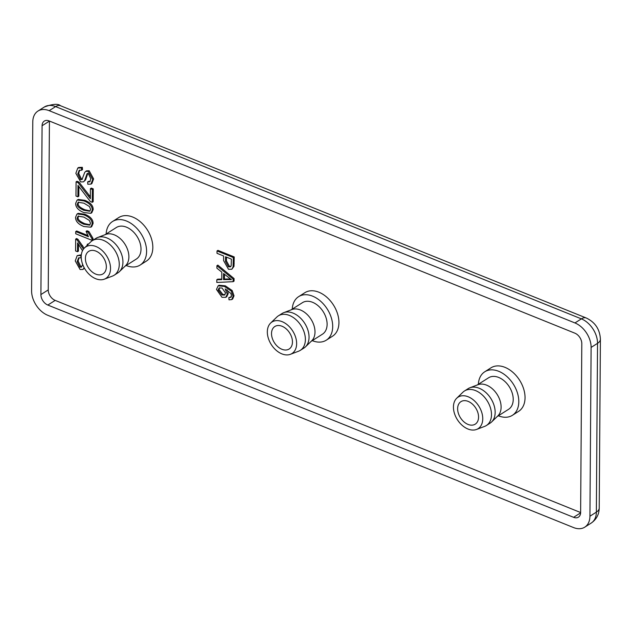 <?xml version="1.0" encoding="UTF-8"?>
<svg xmlns="http://www.w3.org/2000/svg" width="632" height="632" viewBox="0 0 632 632"><rect width="100%" height="100%" fill="white"/><g stroke="black" fill="none" stroke-linecap="round" stroke-linejoin="round"><path stroke-width="0.95" d="M478.361 384.272A25.778 17.514 57.6 0 1 484.744 371.79L490.985 367.824A25.778 17.514 57.6 0 1 504.96 367.342A25.778 17.514 57.6 0 1 523.659 388.933A25.778 17.514 57.6 0 1 518.627 411.353L512.386 415.319A25.778 17.514 57.6 0 1 498.411 415.809A25.778 17.514 57.6 0 1 498.372 415.793M484.744 371.79A25.778 17.514 57.6 0 1 498.719 371.3A25.778 17.514 57.6 0 1 517.418 392.899A25.778 17.514 57.6 0 1 512.386 415.319M106.136 233.99A25.778 17.514 57.6 0 1 112.528 221.508A25.778 17.514 57.6 0 1 126.503 221.026A25.778 17.514 57.6 0 1 145.202 242.625A25.778 17.514 57.6 0 1 140.162 265.045A25.778 17.514 57.6 0 1 126.187 265.527A25.778 17.514 57.6 0 1 126.155 265.511M112.528 221.508L118.769 217.55A25.778 17.514 57.6 0 1 132.744 217.06A25.778 17.514 57.6 0 1 151.443 238.659A25.778 17.514 57.6 0 1 146.403 261.079L140.162 265.045M292.253 309.127A25.778 17.514 57.6 0 1 298.636 296.653A25.778 17.514 57.6 0 1 312.611 296.163A25.778 17.514 57.6 0 1 331.31 317.762A25.778 17.514 57.6 0 1 326.278 340.182A25.778 17.514 57.6 0 1 312.303 340.664A25.778 17.514 57.6 0 1 312.263 340.656M298.636 296.653L304.877 292.687A25.778 17.514 57.6 0 1 318.852 292.205A25.778 17.514 57.6 0 1 337.551 313.796A25.778 17.514 57.6 0 1 332.519 336.216L326.278 340.182M477.192 385.014L488.56 377.794A18.668 12.687 57.6 0 1 498.68 377.438A18.668 12.687 57.6 0 1 512.22 393.08A18.668 12.687 57.6 0 1 508.57 409.315L497.202 416.535M456.699 398.239L462.956 392.18A20.445 13.896 57.6 0 1 464.481 390.979L468.146 388.648A20.445 13.896 57.6 0 1 469.884 387.779L478.029 384.69A18.668 12.687 57.6 0 1 486.561 385.133A18.668 12.687 57.6 0 1 499.699 399.582A18.668 12.687 57.6 0 1 497.85 415.911L491.593 421.971A20.445 13.896 57.6 0 1 490.069 423.171L486.395 425.502A20.445 13.896 57.6 0 1 484.665 426.371L476.52 429.452A18.668 12.687 57.6 0 1 467.98 429.017A18.668 12.687 57.6 0 1 454.843 414.568A18.668 12.687 57.6 0 1 456.699 398.239A18.668 12.687 57.6 0 1 468.209 396.785A18.668 12.687 57.6 0 1 482.09 413.62A18.668 12.687 57.6 0 1 476.52 429.452M84.475 247.957L90.731 241.898A20.445 13.896 57.6 0 1 92.256 240.697L95.93 238.367A20.445 13.896 57.6 0 1 97.66 237.506L105.805 234.417A18.668 12.687 57.6 0 1 114.345 234.859A18.668 12.687 57.6 0 1 127.482 249.3A18.668 12.687 57.6 0 1 125.626 265.63L119.369 271.689A20.445 13.896 57.6 0 1 117.852 272.89L114.179 275.22A20.445 13.896 57.6 0 1 112.441 276.089L104.296 279.178A18.668 12.687 57.6 0 1 95.764 278.736A18.668 12.687 57.6 0 1 82.626 264.295A18.668 12.687 57.6 0 1 84.475 247.957A18.668 12.687 57.6 0 1 95.985 246.512A18.668 12.687 57.6 0 1 109.865 263.347A18.668 12.687 57.6 0 1 104.296 279.178M124.986 266.254L136.354 259.041A18.668 12.687 -122.4 0 0 140.004 242.799A18.668 12.687 -122.4 0 0 126.455 227.165A18.668 12.687 -122.4 0 0 116.335 227.52L104.967 234.733M270.591 323.102L276.848 317.043A20.445 13.896 57.6 0 1 278.364 315.842L282.038 313.512A20.445 13.896 57.6 0 1 283.776 312.643L291.921 309.554A18.668 12.687 57.6 0 1 300.453 309.996A18.668 12.687 57.6 0 1 313.591 324.437A18.668 12.687 57.6 0 1 311.742 340.774L305.485 346.834A20.445 13.896 57.6 0 1 303.96 348.035L300.287 350.365A20.445 13.896 57.6 0 1 298.549 351.226L290.404 354.315A18.668 12.687 57.6 0 1 281.872 353.873A18.668 12.687 57.6 0 1 268.734 339.431A18.668 12.687 57.6 0 1 270.591 323.102A18.668 12.687 57.6 0 1 282.101 321.649A18.668 12.687 57.6 0 1 295.974 338.483A18.668 12.687 57.6 0 1 290.404 354.315M311.094 341.391L322.462 334.178A18.668 12.687 -122.4 0 0 326.112 317.943A18.668 12.687 -122.4 0 0 312.571 302.301A18.668 12.687 -122.4 0 0 302.452 302.657L291.083 309.87M469.884 387.779A20.445 13.896 57.6 0 1 479.23 388.261A20.445 13.896 57.6 0 1 493.624 404.085A20.445 13.896 57.6 0 1 491.593 421.971M97.66 237.506A20.445 13.896 57.6 0 1 107.013 237.988A20.445 13.896 57.6 0 1 121.399 253.803A20.445 13.896 57.6 0 1 119.369 271.689M283.776 312.643A20.445 13.896 57.6 0 1 293.122 313.124A20.445 13.896 57.6 0 1 307.507 328.94A20.445 13.896 57.6 0 1 305.485 346.834M464.481 390.979A20.445 13.896 57.6 0 1 475.564 390.592A20.445 13.896 57.6 0 1 490.393 407.719A20.445 13.896 57.6 0 1 486.395 425.502M92.256 240.697A20.445 13.896 57.6 0 1 103.34 240.318A20.445 13.896 57.6 0 1 118.168 257.445A20.445 13.896 57.6 0 1 114.179 275.22M278.364 315.842A20.445 13.896 57.6 0 1 289.448 315.455A20.445 13.896 57.6 0 1 304.284 332.582A20.445 13.896 57.6 0 1 300.287 350.365M468.012 424.412A13.335 9.061 57.6 0 1 458.342 413.241A13.335 9.061 57.6 0 1 460.949 401.644A13.335 9.061 57.6 0 1 468.178 401.391A13.335 9.061 57.6 0 1 477.847 412.562A13.335 9.061 57.6 0 1 475.24 424.159A13.335 9.061 57.6 0 1 468.012 424.412M95.953 251.117A13.335 9.061 -122.4 0 0 88.725 251.362A13.335 9.061 -122.4 0 0 86.118 262.959A13.335 9.061 -122.4 0 0 95.795 274.13A13.335 9.061 -122.4 0 0 103.024 273.885A13.335 9.061 -122.4 0 0 105.631 262.288A13.335 9.061 -122.4 0 0 95.953 251.117M282.062 326.254A13.335 9.061 -122.4 0 0 274.833 326.507A13.335 9.061 -122.4 0 0 272.234 338.104A13.335 9.061 -122.4 0 0 281.904 349.275A13.335 9.061 -122.4 0 0 289.132 349.022A13.335 9.061 -122.4 0 0 291.739 337.425A13.335 9.061 -122.4 0 0 282.062 326.254M31.6 290.807L32.777 122.008A20.745 14.094 57.6 0 1 37.944 111.066A20.745 14.094 57.6 0 1 49.185 110.679L574.946 322.944A20.745 14.094 57.6 0 1 591.11 347.418L589.933 516.226A20.745 14.094 57.6 0 1 584.766 527.159A20.745 14.094 57.6 0 1 573.524 527.554L47.763 315.289A20.745 14.094 57.6 0 1 31.6 290.807M40.906 294.567L42.083 125.76A8.888 6.044 57.6 0 1 44.295 121.075A8.888 6.044 57.6 0 1 49.114 120.91L574.875 333.175A8.888 6.044 57.6 0 1 581.803 343.666L580.626 512.465A8.888 6.044 57.6 0 1 578.414 517.158A8.888 6.044 57.6 0 1 573.595 517.324L47.834 305.058A8.888 6.044 57.6 0 1 40.906 294.567L48.245 289.906A8.888 6.044 -122.4 0 0 55.174 300.39L580.626 512.536M49.43 121.036A8.888 6.044 -122.4 0 0 49.43 121.099L48.245 289.906M84.475 268.276L82.895 269.453L80.082 269.501L75.248 260.913L77.159 255.644L80.809 255.502L80.967 257.809L78.581 257.919L77.175 261.585L79.909 267.146L81.402 267.131L82.689 264.468M77.159 255.644L81.338 254.783M79.071 257.706L78.091 261L80.825 266.57L81.82 266.728M87.169 173.634L88.393 173.674L90.811 178.801L89.752 181.811L87.651 181.913L88.567 181.337L90.163 181.439M87.848 173.2L85.604 179.891L83.503 181.858L80.691 181.913L75.856 173.326L77.768 168.049L81.425 167.907L81.583 170.213L79.198 170.324L77.783 173.99L80.517 179.559L82.01 179.535L84.704 172.449L85.66 171.406L88.259 171.335L92.707 179.472L90.961 184.117L87.793 184.244L87.651 181.913M77.768 168.049L78.684 167.464L82.342 167.322L82.5 169.637L81.583 170.213M79.687 170.111L78.7 173.413L81.441 178.975L82.429 179.133M85.66 171.406L86.584 170.822L89.175 170.759L93.623 178.888L91.885 183.541L90.961 184.117M87.2 245.327L87.311 244.221L88.685 243.881M78.479 244.063L78.431 251.133L77.515 251.718L75.587 250.944L75.674 239.109L77.064 239.931L83.456 249.134M75.674 239.109L76.591 238.525L77.981 239.346L84.19 248.25M78.882 186.582L78.818 196.212L77.902 196.797L75.974 196.015L76.077 181.85L78.068 182.664L90.36 198.709L90.423 188.691L92.351 189.466L92.264 202.303L90.337 201.529L77.981 185.358L77.902 196.797M76.077 181.85L76.993 181.273L78.992 182.079L90.368 196.829M90.423 188.691L91.348 188.107L93.267 188.881L93.181 201.727L92.264 202.303M87.003 230.759L88.938 231.541L92.983 238.359L92.975 239.781L92.059 240.365L75.714 233.761L75.729 231.565L88.464 236.708L86.086 231.344L87.003 230.759M75.729 231.565L76.646 230.98L87.761 235.467M77.689 199.815L78.273 199.443L84.909 200.344C90.463 202.588 93.22 205.653 93.188 209.54L91.798 212.715L90.882 213.3L83.914 212.589C78.384 210.361 75.635 207.304 75.65 203.409L77.049 200.194L77.965 199.609M77.586 213.719L78.171 213.347L84.814 214.248C90.368 216.492 93.125 219.557 93.086 223.444L91.703 226.627L90.787 227.204L83.811 226.501C78.289 224.265 75.532 221.208 75.556 217.321L76.946 214.098L77.862 213.513M234.069 278.554L233.153 279.131L233.137 281.698L234.053 281.114L234.069 278.554L217.835 265.1L216.918 265.685L216.902 268.189L221.816 272.147L221.761 279.652L216.816 279.739L217.74 279.154L221.761 279.083M217.021 250.944L217.937 250.359L234.219 256.94L233.99 266.356L231.818 269.264L228.492 269.287L223.586 260.589L223.617 255.992L217.005 253.321L217.021 250.944L233.303 257.516L233.074 266.941L231.818 269.264M227.212 289.891L228.231 293.556L226.714 296.724L225.798 297.301L221.998 297.309L216.476 289.448L218.119 285.838L224.415 286.415L231.265 291.115L233.097 296.368L231.731 299.592L228.997 299.821L228.855 297.569L230.585 297.435L231.454 295.571L230.933 293.509L225.166 288.911L227.307 294.141L225.798 297.301M218.119 285.838L219.035 285.253L225.332 285.83L232.181 290.53L234.014 295.784L232.647 299.007L231.731 299.592M228.855 297.569L231.502 296.85M81.299 255.194L80.809 255.502M84.198 267.778L82.895 269.453M82.342 167.322L81.425 167.907M87.05 173.705L84.68 180.476L83.503 181.858M77.981 239.346L77.064 239.931M82.516 250.707L77.578 242.941L77.515 251.718M87.311 244.221L87.966 244.584M93.267 188.881L92.351 189.466M78.992 182.079L78.068 182.664M88.938 231.541L88.022 232.126L86.086 231.344M92.983 238.359L92.067 238.943L92.059 240.365M88.022 232.126L92.067 238.943M78.273 199.443L77.357 200.02L83.993 200.929C89.546 203.172 92.304 206.237 92.272 210.124L90.882 213.3M78.171 213.347L77.254 213.932L83.898 214.833C89.452 217.076 92.209 220.141 92.169 224.028L90.787 227.204M216.816 279.739L216.8 282.441L233.137 281.698M216.918 265.685L233.153 279.131M233.99 266.356L233.074 266.941M234.219 256.94L233.303 257.516M83.93 210.33C79.032 208.165 76.82 206.079 77.286 204.073L78.178 202.287L83.977 203.188L89.468 206.546L90.621 209.429L89.728 211.23L83.93 210.33L84.846 209.745L90.131 210.898M83.827 224.234C78.937 222.069 76.725 219.983 77.191 217.977L78.076 216.191L83.882 217.092L89.373 220.45L90.518 223.333L89.633 225.142L83.827 224.234L84.751 223.649L90.028 224.802M228.049 279.565L223.515 279.62L223.554 273.538L231.43 279.668L228.049 279.565L230.396 278.988M228.444 266.822L225.513 261.395L225.545 256.766L231.367 259.12L231.17 265.851L230.498 266.815L228.444 266.822L229.361 266.238L230.893 266.443M221.887 294.986L218.119 290.056L219.107 288.002L222.053 287.995L225.553 292.979L224.605 295.057L221.887 294.986L222.804 294.409L225.016 294.694M78.692 202.043L78.202 203.488C77.736 205.495 79.956 207.58 84.846 209.745M78.597 215.947L78.107 217.4C77.641 219.399 79.853 221.484 84.751 223.649M224.463 274.28L224.431 279.036L223.515 279.62M224.431 279.036L228.966 278.981M226.453 257.137L226.43 260.811L229.361 266.238M219.612 287.773L219.035 289.48L222.804 294.409M44.366 106.99A20.745 14.094 57.6 0 1 55.616 106.595A13.335 7.094 -68 0 1 60.522 105.742C58.065 103.514 52.677 103.925 44.366 106.99L37.944 111.066M49.185 110.679L55.616 106.595L581.377 318.868A13.335 7.094 -68 0 1 586.283 318.007L60.522 105.742M574.946 322.944L581.377 318.868A20.745 14.094 57.6 0 1 597.532 343.342A13.335 6.739 0.4 0 0 600.4 339.21C599.879 329.335 595.178 322.273 586.283 318.007M591.11 347.418L597.532 343.342L596.355 512.141A13.335 6.739 0.4 0 0 599.223 508.01L600.4 339.21M589.933 516.226L596.355 512.141A20.745 14.094 57.6 0 1 591.189 523.083C596.426 519.449 599.104 514.424 599.223 508.01M49.43 121.099L42.083 125.76M55.174 300.39L47.834 305.058M580.611 512.868L573.595 517.324M80.825 266.57L79.909 267.146M78.091 261L77.175 261.585M93.623 178.888L92.707 179.472M89.175 170.759L88.259 171.335M81.441 178.975L80.517 179.559M78.7 173.413L77.783 173.99M85.604 179.891L84.68 180.476M82.579 245.548L81.662 246.125M89.349 195.47L88.433 196.054M93.188 209.54L92.272 210.124M84.909 200.344L83.993 200.929M93.086 223.444L92.169 224.028M84.814 214.248L83.898 214.833M234.172 263.694L233.255 264.271M228.231 293.556L227.307 294.141M234.014 295.784L233.097 296.368M232.181 290.53L231.265 291.115M225.332 285.83L224.415 286.415M78.202 203.488L77.286 204.073M78.107 217.4L77.191 217.977M226.43 260.811L225.513 261.395M219.035 289.48L218.119 290.056M584.766 527.159L591.189 523.083"/></g></svg>
